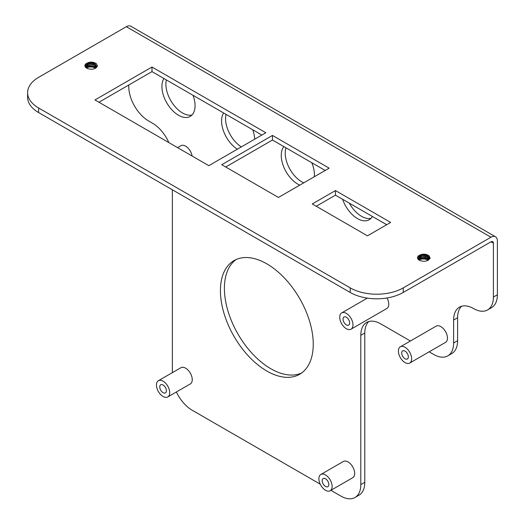 <?xml version="1.0" encoding="UTF-8"?>
<svg xmlns="http://www.w3.org/2000/svg" width="525" height="525" viewBox="0 0 525 525"><rect width="100%" height="100%" fill="white"/><g stroke="black" fill="none" stroke-linecap="round" stroke-linejoin="round"><path stroke-width="0.79" d="M342.608 199.277A23.441 13.532 -120 0 0 357.492 218.59A23.441 13.532 -120 0 0 369.213 219.752A23.441 13.532 -120 0 0 372.383 216.464M349.322 203.149A23.441 13.532 -120 0 0 361.476 216.293A23.441 13.532 -120 0 0 371.037 218.308M283.874 146.613A23.441 13.532 -120 0 0 283.283 165.782A23.441 13.532 -120 0 0 297.826 184.144A23.441 13.532 -120 0 0 299.782 185.135M285.994 147.833A23.441 13.532 -120 0 0 301.803 181.847A23.441 13.532 -120 0 0 303.758 182.838M223.617 112.973A23.441 13.532 -120 0 0 237.346 149.198M226.045 114.371A23.441 13.532 -120 0 0 241.329 146.902M163.951 78.52A23.441 13.532 -120 0 0 178.487 115.244A23.441 13.532 -120 0 0 190.207 116.406A23.441 13.532 -120 0 0 193.029 95.314M166.379 79.925A23.441 13.532 -120 0 0 182.47 112.947A23.441 13.532 -120 0 0 192.025 114.962M405.024 351.1A4.686 2.704 -120 0 0 402.682 350.871A4.686 2.704 -120 0 0 401.96 354.624A4.686 2.704 -120 0 0 405.024 358.759A4.686 2.704 -120 0 0 407.367 358.988A4.686 2.704 -120 0 0 408.089 355.235A4.686 2.704 -120 0 0 405.024 351.1M405.024 362.585A9.378 5.414 -120 0 0 409.71 363.051A9.378 5.414 -120 0 0 411.147 355.537A9.378 5.414 -120 0 0 405.024 347.274A9.378 5.414 -120 0 0 400.339 346.808A9.378 5.414 -120 0 0 398.902 354.322A9.378 5.414 -120 0 0 405.024 362.585M409.71 363.051L445.515 342.379A9.378 5.414 -120 0 0 446.952 334.865A9.378 5.414 -120 0 0 440.823 326.603A9.378 5.414 -120 0 0 436.137 326.143L400.339 346.808M346.349 317.225A4.686 2.704 -120 0 0 344.006 316.995A4.686 2.704 -120 0 0 343.284 320.749A4.686 2.704 -120 0 0 346.349 324.883A4.686 2.704 -120 0 0 348.692 325.113A4.686 2.704 -120 0 0 349.414 321.359A4.686 2.704 -120 0 0 346.349 317.225M346.349 328.709A9.378 5.414 -120 0 0 351.035 329.175A9.378 5.414 -120 0 0 352.472 321.661A9.378 5.414 -120 0 0 346.349 313.399A9.378 5.414 -120 0 0 341.663 312.933A9.378 5.414 -120 0 0 340.226 320.447A9.378 5.414 -120 0 0 346.349 328.709M351.035 329.175L386.84 308.503A9.378 5.414 -120 0 0 387.004 297.977M266.831 263.852A65.632 37.892 -120 0 0 234.019 260.603A65.632 37.892 -120 0 0 223.958 313.195A65.632 37.892 -120 0 0 266.831 371.031A65.632 37.892 -120 0 0 299.65 374.286A65.632 37.892 -120 0 0 309.711 321.687A65.632 37.892 -120 0 0 266.831 263.852M236.066 259.56A65.632 37.892 -120 0 0 228.493 312.716A65.632 37.892 -120 0 0 270.808 368.734A65.632 37.892 -120 0 0 301.58 373.032M325.507 478.78A4.686 2.704 -120 0 0 323.164 478.551A4.686 2.704 -120 0 0 322.442 482.304A4.686 2.704 -120 0 0 325.507 486.439A4.686 2.704 -120 0 0 327.849 486.668A4.686 2.704 -120 0 0 328.571 482.915A4.686 2.704 -120 0 0 325.507 478.78M325.507 490.265A9.378 5.414 -120 0 0 330.192 490.731A9.378 5.414 -120 0 0 331.629 483.217A9.378 5.414 -120 0 0 325.507 474.954A9.378 5.414 -120 0 0 320.821 474.488A9.378 5.414 -120 0 0 319.384 482.002A9.378 5.414 -120 0 0 325.507 490.265M330.192 490.731L352.734 477.717A9.378 5.414 -120 0 0 354.172 470.203A9.378 5.414 -120 0 0 348.049 461.941A9.378 5.414 -120 0 0 343.363 461.475L320.821 474.488M163.072 385.002A4.686 2.704 -120 0 0 160.729 384.773A4.686 2.704 -120 0 0 160.013 388.526A4.686 2.704 -120 0 0 163.072 392.661A4.686 2.704 -120 0 0 165.421 392.89A4.686 2.704 -120 0 0 166.136 389.137A4.686 2.704 -120 0 0 163.072 385.002M163.072 396.487A9.378 5.414 -120 0 0 167.764 396.952A9.378 5.414 -120 0 0 169.201 389.438A9.378 5.414 -120 0 0 163.072 381.176A9.378 5.414 -120 0 0 158.386 380.71A9.378 5.414 -120 0 0 156.949 388.224A9.378 5.414 -120 0 0 163.072 396.487M167.764 396.952L190.306 383.939A9.378 5.414 -120 0 0 191.743 376.425A9.378 5.414 -120 0 0 185.614 368.163A9.378 5.414 -120 0 0 180.928 367.697L158.386 380.71M192.111 156.023A9.378 5.414 -120 0 0 185.614 146.153A9.378 5.414 -120 0 0 180.928 145.688L177.568 147.63M428.341 260.151L429.22 258.261L427.508 255.714C424.193 254.146 421.208 254.185 418.55 255.832A5.86 3.386 0 0 0 417.506 257.768A5.86 3.386 0 0 0 419.219 260.157A5.86 3.386 0 0 0 420.098 260.577C424.581 261.896 427.842 261.22 429.89 258.543L430.027 257.768L428.977 255.695C425.388 253.608 421.91 253.654 418.55 255.832M429.22 258.412L427.508 256.016L421.844 254.94L417.703 257.132L417.506 257.867M429.089 259.015L427.508 257.23L421.844 256.154L417.637 258.49M429.135 258.864L427.508 256.928L421.582 255.885L417.585 258.333M428.781 259.626L427.508 258.451L421.844 257.368L417.985 259.114M428.873 259.475L427.508 258.142L417.88 258.956M419.062 260.065A5.86 3.386 180 0 1 427.508 259.967A5.86 3.386 180 0 1 428.039 260.321M418.425 259.586L421.844 258.28L427.508 259.357L428.413 260.078M95.721 68.112L96.6 66.222L94.887 63.676C91.573 62.108 88.587 62.153 85.929 63.801A5.86 3.386 0 0 0 84.886 65.73A5.86 3.386 0 0 0 86.599 68.119A5.86 3.386 0 0 0 87.478 68.539C91.96 69.864 95.222 69.182 97.269 66.504L97.407 65.73L96.357 63.656C92.768 61.569 89.289 61.615 85.929 63.801M96.6 66.373L94.887 63.978L89.224 62.902L85.083 65.093L84.886 65.828M96.469 66.983L94.887 65.198L89.224 64.116L85.017 66.452M96.515 66.826L94.887 64.89L88.961 63.853L84.965 66.294M96.16 67.587L94.887 66.413L89.224 65.336L85.365 67.075M96.252 67.436L94.887 66.111L85.26 66.924M86.441 68.027A5.86 3.386 180 0 1 94.887 67.928A5.86 3.386 180 0 1 95.419 68.283M85.805 67.548L89.224 66.242L94.887 67.325L95.793 68.04M221.747 164.712L278.447 197.452L329.168 168.171L272.468 135.43L221.747 164.712M367.454 235.823L312.263 203.956L335.468 190.562L390.659 222.429L367.454 235.823M265.84 132.753L151.987 67.023L94.966 99.94L208.819 165.67L265.84 132.753M126.322 26.703L38.601 77.346A37.505 21.65 0 0 0 27.615 92.656A37.505 21.65 0 0 0 38.601 107.966L350.201 287.871A37.505 21.65 0 0 0 403.239 287.871L490.967 237.221L126.322 26.703A9.076 5.243 -60 0 1 130.863 26.25L495.508 236.775A9.076 5.243 120 0 0 490.967 237.221M403.239 287.871L403.239 292.464L490.967 241.815L493.408 243.226A3.452 1.995 120 0 0 492.693 241.644A3.452 1.995 120 0 0 490.967 241.815M98.949 102.237L151.987 71.617L261.857 135.05M225.73 167.009L272.468 140.024L325.192 170.468M316.24 206.253L335.468 195.156L386.682 224.72M38.601 107.966L38.601 112.56L350.201 292.464L350.201 287.871M38.601 112.56A37.505 21.65 180 0 1 27.615 97.25L27.615 92.656M403.239 292.464A37.505 21.65 180 0 1 350.201 292.464M493.408 243.226L493.408 297.058L497.385 294.761L497.385 240.929A9.076 5.243 120 0 0 495.508 236.775M168.853 142.597A28.127 16.242 60 0 0 152.467 123.185L148.654 120.986A28.127 16.242 -120 0 1 128.763 86.533L128.763 85.017M368.767 321.549A28.127 16.242 -120 0 0 364.79 333.034L364.79 482.324A28.127 16.242 60 0 1 358.962 495.2L354.985 497.497A28.127 16.242 -120 0 0 360.813 484.621L364.79 482.324M497.385 294.761A28.127 16.242 60 0 1 491.558 307.637L487.581 309.934A28.127 16.242 -120 0 0 493.408 297.058M461.587 306.246A28.127 16.242 -120 0 0 457.603 317.73L457.603 340.692A28.127 16.242 60 0 1 451.782 353.568L447.805 355.865A28.127 16.242 -120 0 0 453.626 342.989L457.603 340.692M314.285 176.761A23.441 13.532 -120 0 0 311.778 162.724M254.71 139.178A23.441 13.532 -120 0 0 252.696 129.76M354.985 497.497A28.127 16.242 -120 0 1 340.922 496.105L330.901 490.324M320.204 484.142L192.248 410.268A28.127 16.242 -120 0 1 176.374 391.978M364.79 333.034L360.813 335.331L360.813 484.621M360.813 335.331A28.127 16.242 60 0 1 366.634 322.455A28.127 16.242 60 0 1 380.697 323.846L410.406 341.001M447.805 355.865A28.127 16.242 -120 0 1 433.742 354.467L429.155 351.822M457.603 317.73L453.626 320.027L453.626 342.989M453.626 320.027A28.127 16.242 60 0 1 459.454 307.151A28.127 16.242 60 0 1 473.517 308.543A28.127 16.242 -120 0 0 487.581 309.934M172.357 372.645L172.357 189.787M335.468 195.156L335.468 190.562M272.468 140.024L272.468 135.43M151.987 71.617L151.987 67.023M426.136 257.808L421.641 257.453L420.072 257.775M426.136 256.587L421.641 256.239L420.072 256.561M426.136 255.373L421.641 255.019L420.072 255.347M430.027 257.814L428.977 255.695M429.955 258.339L427.783 255.898M94.887 66.301L89.02 65.415L85.477 66.642M93.516 64.555L89.02 64.201L87.452 64.522M94.887 63.873L89.02 62.987L85.542 64.175M97.407 65.782L96.357 63.656M341.663 312.933L367.329 298.115"/></g></svg>
